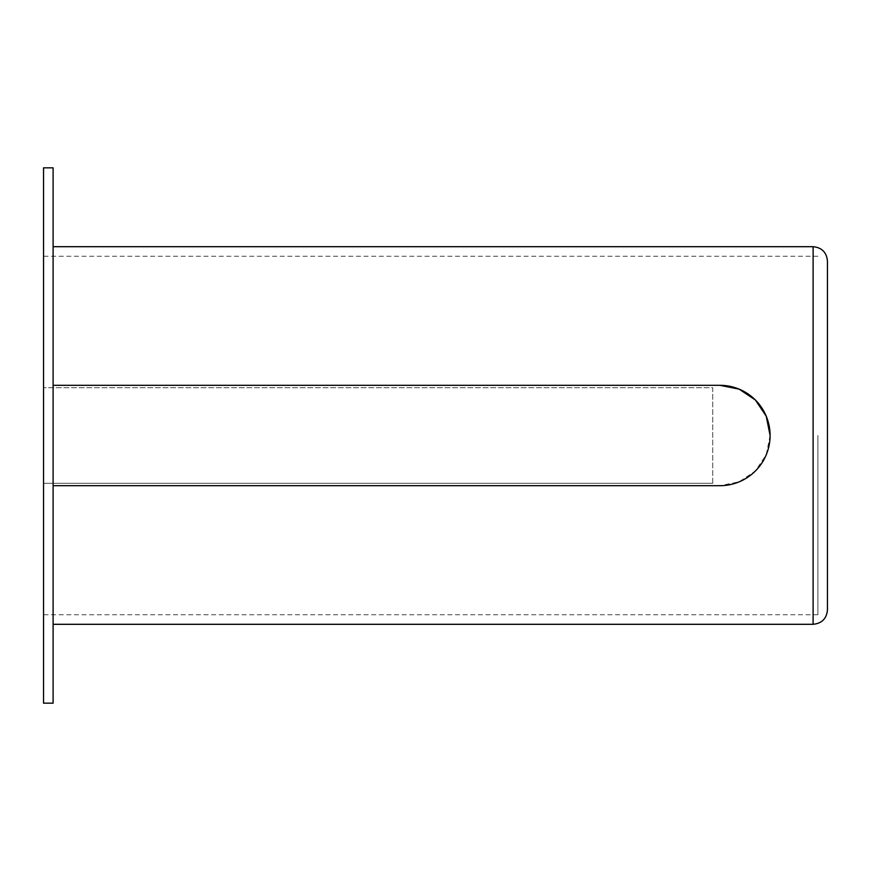 <?xml version="1.0" encoding="UTF-8"?>
<svg xmlns="http://www.w3.org/2000/svg" width="871" height="871" viewBox="0 0 871 871"><rect width="100%" height="100%" fill="white"/><g stroke="black" fill="none" stroke-linecap="round" stroke-linejoin="round"><path stroke-width="0.65" stroke-dasharray="4.36 3.27" d="M770.095 435.5L766.251 454.76L755.397 470.982L739.196 481.826L719.903 485.691L53.109 485.691L53.109 624.3L53.109 246.7L53.109 385.309L719.903 385.309M827.45 609.961L827.45 261.039M712.728 483.296L712.728 387.704L43.55 387.704L712.728 387.704L712.728 483.296L43.55 483.296L712.728 483.296M43.55 483.296L43.55 256.259L43.55 483.296M53.109 703.169L53.109 167.831M53.109 385.309L53.109 485.691M43.55 703.169L43.55 167.831M817.891 435.5L817.891 614.741L817.891 435.5M813.111 624.3L813.111 246.7M817.891 256.259L43.55 256.259M817.891 614.741L43.55 614.741"/><path stroke-width="1.31" d="M53.109 485.691L719.903 485.691A50.191 50.191 0 0 0 770.095 435.5A50.191 50.191 0 0 0 719.903 385.309L739.163 389.152L755.386 399.996L766.23 416.196L770.095 435.5M813.111 624.3L813.111 246.7C821.821 247.549 826.601 252.329 827.45 261.039L827.45 609.961C826.601 618.671 821.821 623.451 813.111 624.3L53.109 624.3M53.109 435.5L53.109 703.169L43.55 703.169L43.55 167.831L53.109 167.831L53.109 435.5M719.903 385.309L53.109 385.309M813.111 246.7L53.109 246.7"/></g></svg>
